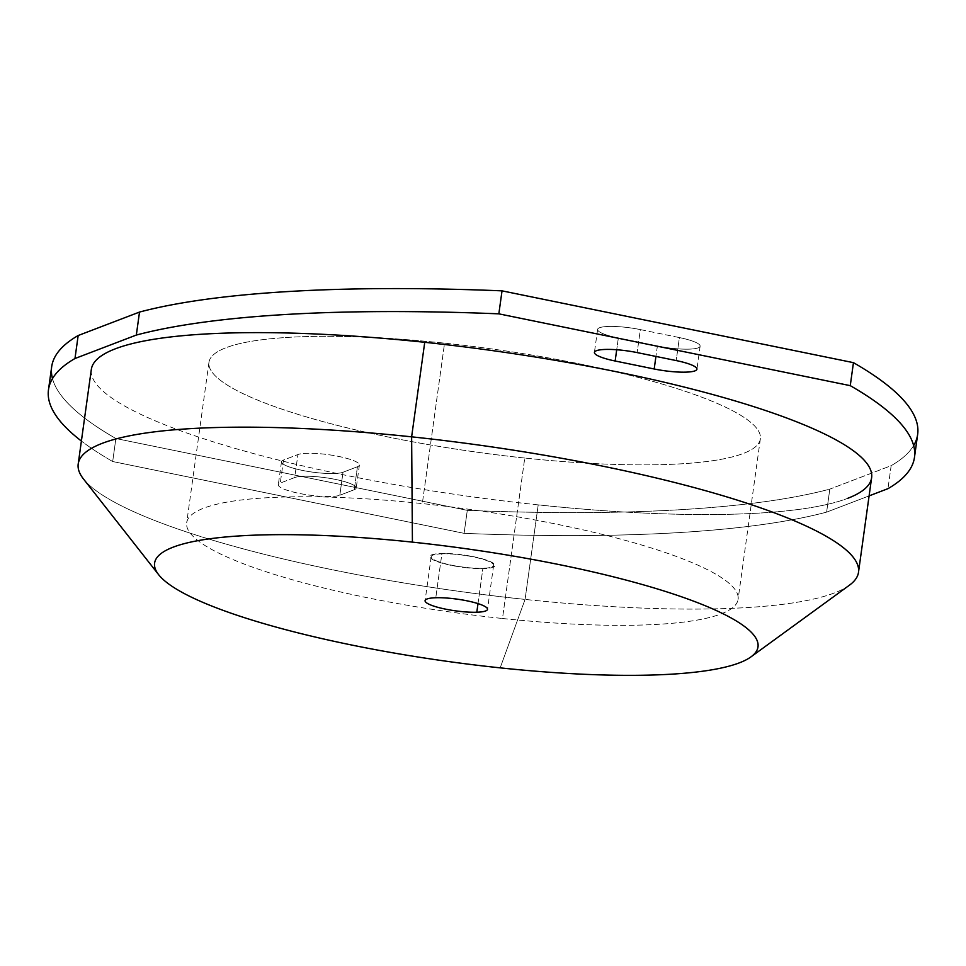 <?xml version="1.0" encoding="UTF-8"?>
<svg xmlns="http://www.w3.org/2000/svg" width="966" height="966" viewBox="0 0 966 966"><rect width="100%" height="100%" fill="white"/><g stroke="black" fill="none" stroke-linecap="round" stroke-linejoin="round"><path stroke-width="0.72" stroke-dasharray="4.83 3.62" d="M283.461 460.07L280.273 483.072L294.715 477.554L297.902 454.551L283.461 460.07A32.035 6.001 -172.1 0 0 281.504 461.76A32.035 6.001 -172.1 0 0 307.236 471.311A32.035 6.001 -172.1 0 0 343.015 472.241L339.827 495.244A32.035 6.001 7.9 0 1 304.048 494.302A32.035 6.001 7.9 0 1 278.317 484.751A32.035 6.001 7.9 0 1 280.273 483.072L283.461 460.07L297.902 454.551A32.035 6.001 7.9 0 1 338.68 456.435A32.035 6.001 7.9 0 1 357.444 466.723L343.015 472.241A32.035 6.001 7.9 0 1 302.237 470.37A32.035 6.001 7.9 0 1 283.461 460.07M917.652 434.41A787.773 147.617 7.9 0 1 891.159 465.672L887.971 488.663L891.159 465.672L829.806 489.134L826.618 512.125L829.806 489.134A787.773 147.617 7.9 0 1 467.29 510.35L464.103 533.341A787.773 147.617 -172.1 0 0 826.618 512.125L869.098 495.884L826.618 512.125A787.773 147.617 7.9 0 1 464.103 533.341L112.684 461.531A787.773 147.617 7.9 0 1 81.398 441.027A787.773 147.617 -172.1 0 0 112.684 461.531L115.872 438.528L467.29 510.35A787.773 147.617 -172.1 0 0 829.806 489.134L891.159 465.672A787.773 147.617 -172.1 0 0 913.643 445.58M354.256 489.714A32.035 6.001 -172.1 0 0 335.492 479.426A32.035 6.001 -172.1 0 0 294.715 477.554L280.273 483.072A32.035 6.001 -172.1 0 0 299.037 493.36A32.035 6.001 -172.1 0 0 339.827 495.244L354.256 489.714L339.827 495.244L343.015 472.241L357.444 466.723L354.256 489.714L357.444 466.723A32.035 6.001 -172.1 0 0 359.4 465.044A32.035 6.001 -172.1 0 0 333.668 455.493A32.035 6.001 -172.1 0 0 297.902 454.551L294.715 477.554A32.035 6.001 7.9 0 1 330.481 478.484A32.035 6.001 7.9 0 1 356.212 488.035A32.035 6.001 7.9 0 1 354.256 489.714M115.413 348.786A393.887 73.802 -172.1 0 0 538.207 504.88A393.887 73.802 -172.1 0 0 847.532 498.396A393.887 73.802 7.9 0 1 538.207 504.88L525.081 599.415A393.887 73.802 7.9 0 1 83.438 478.931M52.49 378.612A787.773 147.617 -172.1 0 0 115.872 438.528A787.773 147.617 7.9 0 1 51.669 366.778M618.337 338.015A32.035 6.001 7.9 0 1 599.572 327.728A32.035 6.001 7.9 0 1 640.349 329.599L679.4 337.581A32.035 6.001 7.9 0 1 698.164 347.869A32.035 6.001 7.9 0 1 657.387 345.997L618.337 338.015L657.387 345.997L655.938 356.43L657.387 345.997A32.035 6.001 -172.1 0 0 700.121 346.19A32.035 6.001 -172.1 0 0 679.4 337.581L676.212 360.572L679.4 337.581L640.349 329.599L637.162 352.59L640.349 329.599A32.035 6.001 -172.1 0 0 597.616 329.406A32.035 6.001 -172.1 0 0 618.337 338.015L616.706 349.752L618.337 338.015M524.755 458.041A278.341 52.152 7.9 0 1 211.796 371.741A278.341 52.152 7.9 0 1 444.565 343.159A278.341 52.152 7.9 0 1 757.525 429.459A278.341 52.152 7.9 0 1 524.755 458.041L502.489 618.494A278.341 52.152 7.9 0 1 186.692 522.787A278.341 52.152 7.9 0 1 422.311 503.6L444.565 343.159A278.341 52.152 -172.1 0 0 208.958 362.347A278.341 52.152 -172.1 0 0 524.755 458.041A278.341 52.152 -172.1 0 0 760.363 438.854A278.341 52.152 -172.1 0 0 444.565 343.159L422.311 503.6A278.341 52.152 7.9 0 1 738.096 599.306A278.341 52.152 7.9 0 1 502.489 618.494L524.755 458.041M112.684 461.531L464.103 533.341L467.29 510.35L115.872 438.528L112.684 461.531M502.489 618.494A278.341 52.152 -172.1 0 0 735.271 589.9A278.341 52.152 -172.1 0 0 422.311 503.6A278.341 52.152 -172.1 0 0 189.529 532.194A278.341 52.152 -172.1 0 0 502.489 618.494M467.121 567.815A32.82 6.146 7.9 0 1 430.22 557.648A32.82 6.146 7.9 0 1 457.667 554.267A32.82 6.146 7.9 0 1 494.58 564.446A32.82 6.146 7.9 0 1 467.121 567.815A32.82 6.146 -172.1 0 0 494.58 564.446A32.82 6.146 -172.1 0 0 457.667 554.267A32.82 6.146 -172.1 0 0 430.22 557.648A32.82 6.146 -172.1 0 0 467.121 567.815M441.885 553.808A31.516 5.905 7.9 0 1 485.934 560.28A31.516 5.905 7.9 0 1 482.903 568.286A31.516 5.905 7.9 0 1 438.854 561.814A31.516 5.905 7.9 0 1 441.885 553.808L435.787 597.749L441.885 553.808A31.516 5.905 -172.1 0 0 431.186 556.718A31.516 5.905 -172.1 0 0 449.093 564.663A31.516 5.905 -172.1 0 0 482.903 568.286A31.516 5.905 -172.1 0 0 493.614 565.376A31.516 5.905 -172.1 0 0 475.695 557.43A31.516 5.905 -172.1 0 0 441.885 553.808M478.001 603.605L482.903 568.286L478.001 603.605M500.171 667.856L525.081 599.415L500.171 667.856M849.404 585.215A393.887 73.802 7.9 0 1 525.081 599.415A393.887 73.802 -172.1 0 0 858.496 572.258M871.622 477.735A393.887 73.802 7.9 0 1 847.532 498.396M78.21 463.982A393.887 73.802 -172.1 0 0 525.081 599.415L538.207 504.88A393.887 73.802 7.9 0 1 91.323 369.459M281.504 461.76L278.317 484.751M208.958 362.347L186.692 522.787M760.363 438.854L738.096 599.306M493.614 565.376L487.516 609.317M431.186 556.718L425.088 600.659M700.121 346.19L696.933 369.181M597.616 329.406L594.416 352.397M359.4 465.044L356.212 488.035"/><path stroke-width="1.45" d="M887.971 488.663L869.098 495.884L887.971 488.663A787.773 147.617 -172.1 0 0 914.464 457.413A787.773 147.617 -172.1 0 0 850.261 385.651A787.773 147.617 7.9 0 1 887.971 488.663M913.643 445.58A787.773 147.617 -172.1 0 0 853.449 362.661L850.261 385.651L498.842 313.841A787.773 147.617 -172.1 0 0 136.327 335.057L74.974 358.519A787.773 147.617 -172.1 0 0 48.481 389.781A787.773 147.617 -172.1 0 0 81.398 441.027A787.773 147.617 7.9 0 1 74.974 358.519L136.327 335.057A787.773 147.617 7.9 0 1 498.842 313.841L850.261 385.651L853.449 362.661L502.03 290.851A787.773 147.617 -172.1 0 0 139.515 312.066L78.161 335.528A787.773 147.617 -172.1 0 0 52.49 378.612M637.162 352.59A32.035 6.001 -172.1 0 0 596.384 350.718A32.035 6.001 -172.1 0 0 615.149 361.006L654.187 368.988A32.035 6.001 -172.1 0 0 694.977 370.859A32.035 6.001 -172.1 0 0 676.212 360.572L637.162 352.59L676.212 360.572A32.035 6.001 7.9 0 1 696.933 369.181A32.035 6.001 7.9 0 1 654.187 368.988L615.149 361.006L616.706 349.752L615.149 361.006A32.035 6.001 7.9 0 1 594.416 352.397A32.035 6.001 7.9 0 1 637.162 352.59M847.532 498.396A393.887 73.802 -172.1 0 0 424.738 342.302A393.887 73.802 -172.1 0 0 115.413 348.786A393.887 73.802 7.9 0 1 424.738 342.302A393.887 73.802 7.9 0 1 871.622 477.735L858.496 572.258A393.887 73.802 -172.1 0 0 411.625 436.837L412.422 542.131A304.604 57.079 7.9 0 1 754.905 636.57A304.604 57.079 7.9 0 1 500.171 667.856A304.604 57.079 7.9 0 1 157.687 573.406A304.604 57.079 7.9 0 1 412.422 542.131A304.604 57.079 -172.1 0 0 158.629 574.673A304.604 57.079 -172.1 0 0 500.171 667.856A304.604 57.079 -172.1 0 0 750.98 656.868A304.604 57.079 -172.1 0 0 412.422 542.131L411.625 436.837A393.887 73.802 7.9 0 1 849.404 585.215L750.98 656.868M48.481 389.781L51.669 366.778A787.773 147.617 7.9 0 1 78.161 335.528L74.974 358.519L78.161 335.528L139.515 312.066L136.327 335.057L139.515 312.066A787.773 147.617 7.9 0 1 502.03 290.851L498.842 313.841L502.03 290.851L853.449 362.661A787.773 147.617 7.9 0 1 917.652 434.41L914.464 457.413M476.806 612.227L478.001 603.605L476.806 612.227A31.516 5.905 7.9 0 1 442.996 608.604A31.516 5.905 7.9 0 1 425.088 600.659A31.516 5.905 7.9 0 1 435.787 597.749A31.516 5.905 7.9 0 1 469.597 601.383A31.516 5.905 7.9 0 1 487.516 609.317A31.516 5.905 7.9 0 1 476.806 612.227A31.516 5.905 -172.1 0 0 479.836 604.221A31.516 5.905 -172.1 0 0 435.787 597.749A31.516 5.905 -172.1 0 0 432.756 605.754A31.516 5.905 -172.1 0 0 476.806 612.227M158.629 574.673L83.438 478.931A393.887 73.802 7.9 0 1 411.625 436.837L424.738 342.302L411.625 436.837A393.887 73.802 -172.1 0 0 78.21 463.982L91.323 369.459A393.887 73.802 7.9 0 1 115.413 348.786M655.938 356.43L654.187 368.988L655.938 356.43"/></g></svg>
